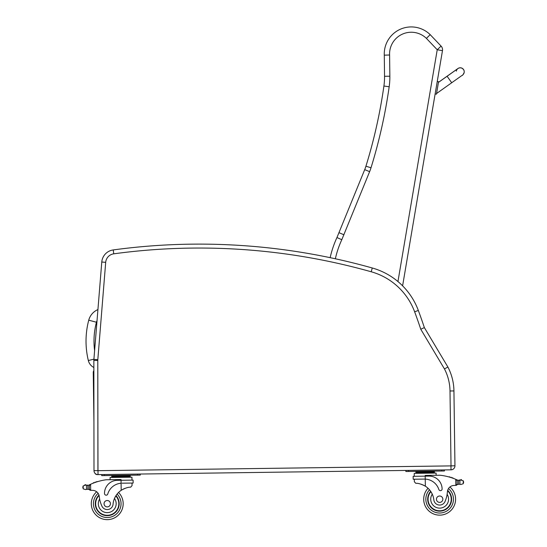 <?xml version="1.0" encoding="UTF-8"?>
<svg xmlns="http://www.w3.org/2000/svg" width="547" height="547" viewBox="0 0 547 547"><rect width="100%" height="100%" fill="white"/><g stroke="black" fill="none" stroke-linecap="round" stroke-linejoin="round"><path stroke-width="0.82" d="M93.865 367.495A10.591 10.591 0 0 1 88.334 360.521A82.638 82.576 -177 0 1 88.737 320.186A16.027 16.027 0 0 1 97.927 309.575A16.027 16.027 0 0 0 88.737 320.186L96.436 322.224A8.055 8.055 0 0 1 97.031 320.679M454.954 465.784L450.967 465.894L451.022 469.825A3.986 3.986 0 0 0 454.954 465.784L453.935 390.927A53.134 53.134 0 0 0 447.89 367.016L424.356 327.591A533.633 533.633 0 0 0 418.325 310.443A69.072 69.072 0 0 0 372.275 267.989A638.903 638.903 0 0 0 113.229 249.931A13.285 13.285 0 0 0 101.776 262.02L93.899 359.379A13.285 13.285 0 0 0 93.852 360.466L93.995 470.632A3.986 3.986 0 0 0 98.029 474.611L97.298 474.625A2.66 2.66 0 0 1 94.87 473.128A2.66 2.66 0 0 0 97.298 474.625L97.332 474.557M93.934 422.195L93.257 372.391A2.66 2.66 0 0 1 93.865 370.661A2.66 2.66 0 0 0 93.257 372.391L93.865 372.685M424.356 327.591L420.766 329.239L424.356 327.591M450.003 390.982L453.935 390.927A53.134 53.134 0 0 0 447.89 367.016L444.458 368.938A49.203 49.203 0 0 1 450.003 390.982L451.022 465.839M450.967 465.894L97.981 470.68L98.029 474.611L451.022 469.825M101.961 308.446L105.694 262.334L101.776 262.02A13.285 13.285 0 0 1 113.229 249.931L113.755 253.829A634.971 634.971 0 0 1 371.208 271.77A65.141 65.141 0 0 1 414.64 311.811A529.701 529.701 0 0 1 420.766 329.239L444.458 368.938M335.352 258.779A94.221 94.221 0 0 1 341.8 239.716L369.628 171.642L364.705 169.645A42.502 42.502 0 0 0 365.936 166.206A516.888 516.888 0 0 0 383.912 86.016A63.76 63.76 0 0 0 384.541 76.286L389.854 76.218L389.601 55.001L384.288 55.158A27.015 27.015 0 0 1 430.188 34.652L426.407 38.386L437.231 49.756L441.08 46.098A5.313 5.313 0 0 1 442.475 50.645A5.313 5.313 0 0 0 441.08 46.098L430.188 34.652A27.015 27.015 0 0 0 384.288 55.158L384.541 76.286A63.76 63.76 0 0 1 383.912 86.016A516.888 516.888 0 0 1 365.936 166.206A42.502 42.502 0 0 1 364.705 169.645L336.959 237.528A99.533 99.533 0 0 0 330.156 257.664A99.533 99.533 0 0 1 336.959 237.528A99.533 99.533 0 0 0 330.156 257.664M402.606 285.835L442.475 50.645L437.231 49.756L397.949 281.548M341.8 239.716L336.959 237.528M343.967 234.793L339.078 232.721M456.348 479.575A56.478 56.478 0 0 1 457.196 479.951A4.472 4.472 0 0 0 457.689 480.143A0.417 0.417 0 0 0 457.148 480.546L457.155 481.298A50.625 50.625 0 0 0 457.114 481.285L457.148 484.102L457.107 480.71L455.76 479.322L455.842 485.374L457.148 484.102A1.251 1.251 0 0 1 455.918 485.367M460.724 480.027L459.89 480.273L460.724 480.027A2.092 2.092 0 0 1 461.518 479.876A0.417 0.417 0 0 0 461.032 479.541A0.417 0.417 0 0 0 460.704 480.04L463.22 480.758L463.603 481.941L463.261 483.719L460.786 484.519L459.945 484.293L460.786 484.519M457.689 480.143A4.472 4.472 0 0 0 458.475 480.321L459.89 480.273A0.417 0.417 0 0 0 459.063 480.355A4.472 4.472 0 0 0 459.883 480.28L458.475 480.321L458.53 484.286L459.945 484.293L458.53 484.286A4.472 4.472 0 0 0 457.743 484.485A0.417 0.417 0 0 1 457.196 484.102M423.713 499.418A15.938 15.938 0 0 0 446.482 513.606A15.938 15.938 0 0 0 449.894 486.994A15.938 15.938 0 0 1 446.482 513.606A15.938 15.938 0 0 1 428.041 488.28A15.938 15.938 0 0 0 423.713 499.418M86.898 485.387A4.472 4.472 0 0 1 86.494 485.339L87.91 485.346A4.472 4.472 0 0 0 89.182 484.943A56.478 56.478 0 0 1 90.009 484.546L90.597 484.28L89.291 485.702L89.332 489.086L89.298 486.269A50.625 50.625 0 0 0 89.257 486.29L89.291 489.086A0.417 0.417 0 0 1 88.751 489.49A4.472 4.472 0 0 0 87.964 489.312L86.549 489.353L87.964 489.312L87.91 485.346L86.494 485.339A0.417 0.417 0 0 1 87.322 485.394M85.715 489.606L86.549 489.353L85.715 489.606L83.219 488.874L82.823 487.103L83.178 485.914L85.653 485.114A2.092 2.092 0 0 0 84.853 484.984A0.417 0.417 0 0 1 85.332 484.635A0.417 0.417 0 0 1 85.674 485.121M90.604 490.324L89.332 489.086A1.251 1.251 0 0 0 90.604 490.324L90.679 490.324A37.647 37.647 0 0 1 92.792 490.358A6.831 6.831 0 0 1 99.28 496.526A6.831 6.831 0 0 0 99.157 495.732L99.28 496.526A29.285 29.285 0 0 0 101.783 505.838A5.853 5.853 0 0 0 113.072 504.184A18.523 18.523 0 0 1 121.188 490.317C125.106 488.095 128.265 487.049 130.678 487.179L132.059 485.579L132.025 483.056L132.059 485.579M125.625 475.685L111.732 475.869L111.738 476.669L111.752 477.463L111.738 476.669L130.268 476.416L130.254 475.623L125.625 475.685L125.639 476.478M122.015 483.192L133.147 483.042L133.106 480.109L121.058 480.273L121.044 479.548L106.227 479.753A56.478 56.478 0 0 0 90.597 484.28L90.679 490.324A37.647 37.647 0 0 1 92.792 490.358A37.647 37.647 0 0 0 90.679 490.324A37.647 37.647 0 0 1 92.792 490.358M123.178 503.5A15.938 15.938 0 0 1 100.798 518.289A15.938 15.938 0 0 1 96.669 491.787A15.938 15.938 0 0 0 100.798 518.289A15.938 15.938 0 0 0 123.178 503.5A15.938 15.938 0 0 1 100.798 518.289A15.938 15.938 0 0 1 96.669 491.787A15.938 15.938 0 0 0 100.798 518.289A15.938 15.938 0 0 0 118.542 492.478A15.938 15.938 0 0 1 123.178 503.5A15.938 15.938 0 0 0 118.542 492.478A15.938 15.938 0 0 1 123.178 503.5M414.346 481.75L414.311 479.227L414.346 481.75L415.768 483.309C418.175 483.117 421.368 484.074 425.34 486.187A18.523 18.523 0 0 1 433.833 499.835A5.853 5.853 0 0 0 445.162 501.182A29.285 29.285 0 0 0 447.412 491.801A6.831 6.831 0 0 1 453.73 485.462A37.647 37.647 0 0 1 455.842 485.374M421.443 484.314L422.004 484.519M422.769 484.827L423.617 485.223M424.376 485.62L425.34 486.187L425.245 479.11L424.328 479.09L425.245 479.11L425.204 476.15L413.156 476.314L413.197 479.24L424.328 479.09M425.245 479.11A15.056 15.056 0 0 1 438.851 489.497A1.668 1.668 0 0 0 442.106 488.956A13.039 13.039 0 0 0 428.889 476.095L425.204 476.15L425.197 475.425L440.014 475.227A56.478 56.478 0 0 1 455.76 479.322M463.603 481.941L463.61 482.529M415.877 471.746L434.407 471.493L434.414 472.293L415.891 472.546L415.877 471.746M429.771 471.562L429.785 472.355M420.513 471.685L420.52 472.478M434.427 473.087L434.421 472.293M449.805 477.196A0.417 0.417 0 0 0 449.032 476.977M451.405 477.695A0.417 0.417 0 0 0 450.632 477.449M453.005 478.249A0.417 0.417 0 0 0 452.232 477.975M414.27 476.293L414.229 473.36L436.096 473.066L436.13 475.275M441.737 471.015L444.396 470.981L444.383 469.914L441.723 469.948L441.737 471.015L408.534 471.466L408.52 470.399L405.867 470.441L405.881 471.5L408.534 471.466M430.667 491.315A11.952 11.952 0 0 0 444.574 510.098A11.952 11.952 0 0 0 447.672 490.344M447.412 491.801L447.125 494.324A8.923 8.923 0 0 1 442.256 507.739A8.923 8.923 0 0 1 432.28 494.167L431.009 491.828M447.569 490.748A11.583 11.583 0 0 1 444.328 509.797A11.583 11.583 0 0 1 430.879 491.637M442.838 499.158A3.186 3.186 0 0 0 438.017 496.464A3.186 3.186 0 0 0 438.092 501.989A3.186 3.186 0 0 0 442.838 499.158M121.092 483.233L121.058 480.273L117.366 480.321A13.039 13.039 0 0 0 104.504 493.538A1.668 1.668 0 0 0 107.773 493.989A15.056 15.056 0 0 1 121.092 483.233L121.188 490.317L122.138 489.722M122.884 489.305L123.725 488.881M124.477 488.553L125.031 488.334M116.361 475.808L116.374 476.608M96.491 481.989A0.417 0.417 0 0 1 97.257 481.743M94.904 482.529A0.417 0.417 0 0 1 95.67 482.263M93.325 483.124A0.417 0.417 0 0 1 94.084 482.83M88.696 485.148A0.417 0.417 0 0 1 89.243 485.531L89.291 489.086M82.823 487.103L82.836 487.692M110.111 479.698L110.084 477.49L131.95 477.189L131.991 480.122M137.577 474.078L140.23 474.037L140.244 475.104L137.591 475.138L137.577 474.078M104.388 475.589L104.374 474.529L101.715 474.564L101.728 475.623L137.591 475.138M116.005 495.589A11.952 11.952 0 0 1 102.617 514.734A11.952 11.952 0 0 1 98.98 495.069M113.072 504.184A18.523 18.523 0 0 1 114.473 498.481L115.677 496.108A18.523 18.523 0 0 0 114.473 498.481A8.923 8.923 0 0 1 110.043 512.183A8.923 8.923 0 0 1 99.636 499.035L99.28 496.526M95.657 503.869A11.583 11.583 0 0 1 99.096 495.473A11.583 11.583 0 0 0 111.492 514.488A11.583 11.583 0 0 0 115.8 495.91A11.583 11.583 0 0 1 111.492 514.488A11.583 11.583 0 0 1 95.657 503.869M104.053 503.753A3.186 3.186 0 0 0 108.867 506.454A3.186 3.186 0 0 0 108.798 500.929A3.186 3.186 0 0 0 104.053 503.753M464.171 72.45A3.986 3.986 9.6 0 0 457.531 68.847A3.986 3.986 9.6 0 1 464.177 72.43L464.164 72.477A3.986 3.986 9.6 0 1 462.659 74.973M436.444 94.173L435.132 93.954L436.444 94.173L438.55 81.749L437.238 81.53L438.557 81.701L437.244 81.476M457.278 69.141A3.986 3.986 9.6 0 1 464.164 72.477C463.145 74.652 462.393 75.671 461.894 75.52L436.554 93.523M456.307 71.144A3.986 3.986 9.6 0 1 457.142 69.305M94.604 350.634A74.672 74.611 -177 0 1 96.436 322.224M88.334 360.521L93.913 359.174M97.797 369.669L97.797 368.596M418.325 310.443L414.64 311.811M372.275 267.989L371.208 271.77M93.899 359.379L97.817 359.694L105.694 262.334A9.354 9.354 0 0 1 113.755 253.829M93.852 360.466L97.783 360.459A9.354 9.354 0 0 1 97.817 359.694M93.995 470.632L97.927 470.625L97.783 360.459L97.981 470.68M101.776 262.02A13.285 13.285 0 0 1 113.229 249.931M430.188 34.652A27.015 27.015 0 0 0 384.288 55.158M383.912 86.016L389.177 86.761A69.072 69.072 0 0 0 389.854 76.218M365.936 166.206L371.01 167.779A522.2 522.2 0 0 0 389.177 86.761M369.628 171.642A47.821 47.821 0 0 0 371.01 167.779M389.601 55.001A21.702 21.702 0 0 1 426.407 38.386M429.518 489.818A13.812 13.812 0 0 0 425.839 499.39A13.812 13.812 0 0 1 429.518 489.818A13.812 13.812 0 0 0 445.6 511.671A13.812 13.812 0 0 0 448.478 488.58A13.812 13.812 0 0 1 445.6 511.671A13.812 13.812 0 0 1 425.839 499.39A13.812 13.812 0 0 0 445.6 511.671A13.812 13.812 0 0 0 448.478 488.58M117.113 494.057A13.812 13.812 0 0 1 121.051 503.527A13.812 13.812 0 0 0 117.113 494.057A13.812 13.812 0 0 1 101.626 516.334A13.812 13.812 0 0 1 98.125 493.332A13.812 13.812 0 0 0 101.626 516.334A13.812 13.812 0 0 0 121.051 503.527A13.812 13.812 0 0 1 101.626 516.334A13.812 13.812 0 0 1 98.125 493.332M463.22 480.758L463.261 483.719M459.89 480.273L459.945 484.293M86.494 485.339L86.549 489.353M83.178 485.914L83.219 488.874M438.434 82.406L447.097 76.259L451.713 82.754M438.448 82.351L458.037 68.443M415.898 473.34L415.891 472.546M431.214 471.541L432.246 471.145M419.07 471.705L418.031 471.336M130.282 477.216L130.268 476.416M114.918 475.828L113.879 475.459M127.068 475.664L128.094 475.268M447.097 76.259L457.901 68.587M463.494 69.455L462.024 68.197M461.552 67.999L461.025 67.855M460.834 67.821L460.376 67.78M460.082 67.78L459.33 67.883M459.172 67.924L458.065 68.43"/></g></svg>
